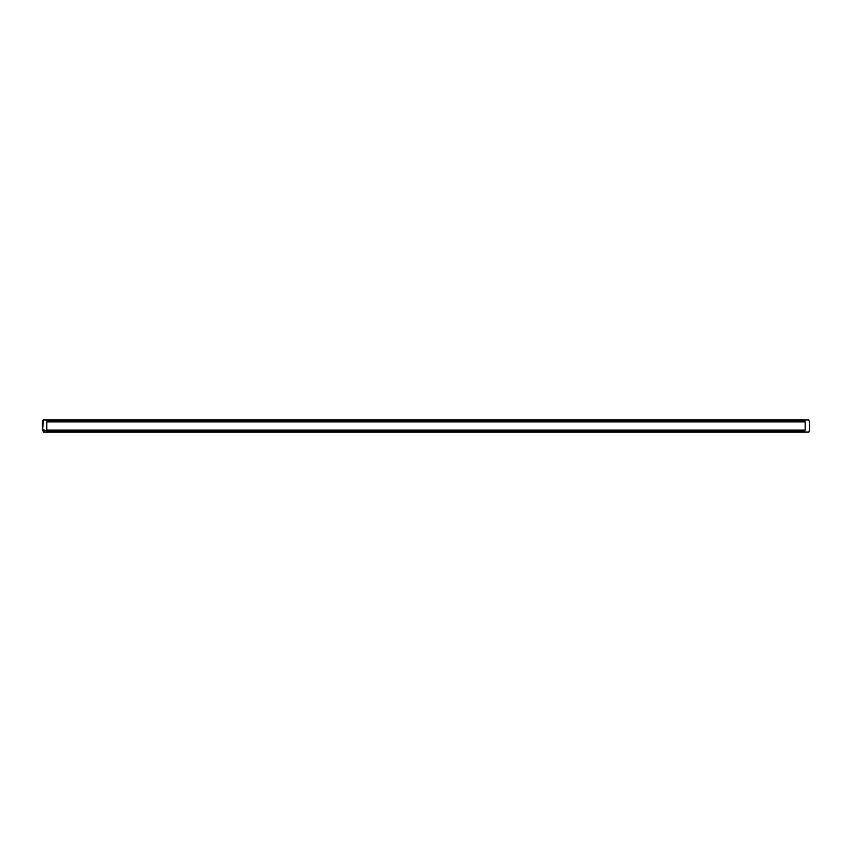 <?xml version="1.0" encoding="UTF-8"?>
<svg xmlns="http://www.w3.org/2000/svg" width="852" height="852" viewBox="0 0 852 852"><rect width="100%" height="100%" fill="white"/><g stroke="black" fill="none" stroke-linecap="round" stroke-linejoin="round"><path stroke-width="1.28" d="M805.172 430.143L804.256 431.059L47.744 431.059L46.828 430.143L805.172 430.143L805.172 421.857L46.828 421.857L46.828 430.143M46.828 421.857L47.744 420.941L804.256 420.941L805.172 421.857M801.125 420.941L801.136 420.387L808.633 419.866L43.367 419.866L42.632 420.43C42.217 425.478 42.472 429.376 43.388 432.134L808.623 432.134C809.4 432.145 809.666 428.673 809.4 421.719L808.633 419.866L43.367 419.866L50.875 420.941L50.875 420.387L43.42 419.866L42.6 429.738L50.875 431.613L50.875 431.059C47.499 432.72 44.741 432.518 42.6 430.462L43.367 419.866L808.58 419.866L43.42 419.866L50.864 420.398L50.875 420.941M801.125 431.059L801.146 431.613L808.612 432.134L43.388 432.134L50.779 431.613L50.875 431.059"/></g></svg>
